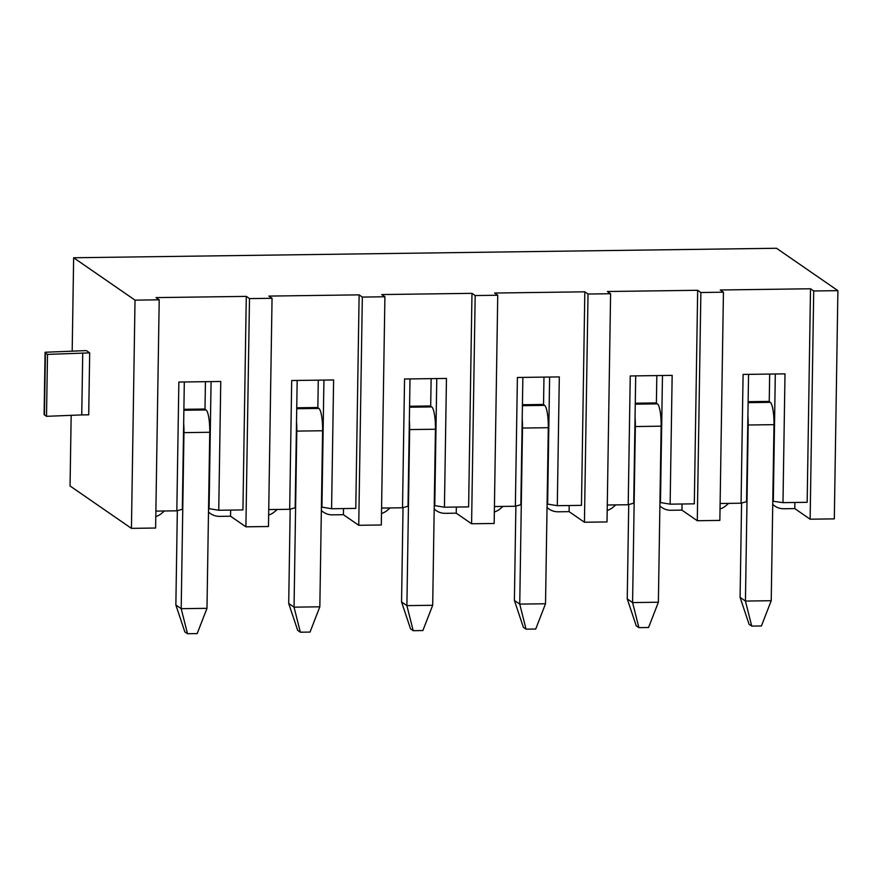 <?xml version="1.0" encoding="UTF-8"?>
<svg xmlns="http://www.w3.org/2000/svg" width="882" height="882" viewBox="0 0 882 882"><rect width="100%" height="100%" fill="white"/><g stroke="black" fill="none" stroke-linecap="round" stroke-linejoin="round"><path stroke-width="1.32" d="M71.166 415.345L70.053 485.982L131.44 528.362L135.023 300.145L73.647 257.764L776.513 248.272L837.9 290.652L813.722 290.983L810.128 519.2L794.792 508.594L794.88 502.475M73.647 257.764L72.181 351.168M164.405 510.998L161.682 513.324A16.46 15.953 -55.4 0 1 155.805 516.565M208.505 512.144L209.266 512.674A16.46 15.953 -55.4 0 0 219.596 516.367L230.555 516.224L230.654 510.105M209.266 512.674L208.505 512.023M772.731 504.526L773.503 505.055A16.46 15.953 -55.4 0 0 783.822 508.749L794.792 508.594M810.128 519.2L834.317 518.87L837.9 290.652M659.89 506.048L660.651 506.577A16.46 15.953 -55.4 0 0 670.982 510.27L681.94 510.127L682.04 504.008M697.287 520.722L719.855 520.413L723.438 292.196L700.87 292.504L697.287 520.722L681.94 510.127M547.038 507.569L547.81 508.109A16.46 15.953 -55.4 0 0 558.13 511.792L569.099 511.648L569.188 505.529M584.435 522.243L607.014 521.935L610.598 293.717L588.029 294.026L584.435 522.243L569.099 511.648M434.198 509.101L434.958 509.631A16.46 15.953 -55.4 0 0 445.289 513.324L456.248 513.17L456.347 507.051M471.594 523.765L494.163 523.467L497.746 295.25L475.178 295.547L471.594 523.765L456.248 513.17M321.346 510.623L322.117 511.152A16.46 15.953 -55.4 0 0 332.437 514.845L343.396 514.691L343.495 508.572M358.742 525.286L381.311 524.988L384.905 296.771L362.337 297.08L358.742 525.286L343.396 514.691M131.44 528.362L155.618 528.031L159.212 299.814L156.004 297.609L246.287 296.385L249.485 298.601L245.902 526.819L230.555 516.224M245.902 526.819L268.47 526.51L272.053 298.292L268.856 296.087L359.128 294.864L362.337 297.08M720.032 508.947A16.46 15.953 -55.4 0 0 725.919 505.695L728.642 503.368M773.503 505.055L772.731 504.405M723.438 292.196L720.241 289.991L810.514 288.767L807.162 502.31L782.984 502.641L773.316 501.296L775.311 373.99M135.023 300.145L159.212 299.814M249.485 298.601L272.053 298.292M813.722 290.983L810.514 288.767M720.12 503.49L741.067 503.203L746.547 501.66L748.553 374.354M741.067 503.203L743.085 374.431L785.002 373.858L782.984 502.641M700.87 292.504L697.673 290.288L607.389 291.512L610.598 293.717M588.029 294.026L584.821 291.821L494.548 293.033L497.746 295.25M475.178 295.547L471.98 293.342L381.697 294.555L384.905 296.771M155.894 511.108L176.83 510.821L178.859 382.049L220.765 381.476L218.747 510.259L242.925 509.928L246.287 296.385M176.83 510.821L182.32 509.278L184.316 381.972M208.56 508.561L218.747 510.259M209.078 508.914L211.074 381.608M204.999 409.226L205.44 381.685M89.688 352.877L86.381 350.595L45.158 352.249A16.46 2.304 0.9 0 0 45.07 352.469A16.46 2.304 0.9 0 0 45.412 352.954L47.496 354.388L89.688 352.877L88.707 414.816L81.75 414.915L82.732 352.965M45.07 352.469L44.1 414.419A16.46 2.304 0.9 0 0 44.442 414.893L46.514 416.326L81.75 414.915M47.496 354.388L46.514 416.326M837.073 343.473L836.092 405.654M659.945 502.464L670.133 504.162L694.31 503.831L697.673 290.288M607.279 505.011L628.216 504.725L633.706 503.181L635.702 375.875M628.216 504.725L630.244 375.952L672.161 375.379L670.133 504.162M660.464 502.817L662.47 375.512M656.384 403.129L656.825 375.589M607.191 510.469A16.46 15.953 -55.4 0 0 613.067 507.227L615.79 504.901M660.651 506.577L659.89 505.926M547.094 503.986L557.292 505.684L581.47 505.364L584.821 291.821M494.427 506.533L515.375 506.257L520.854 504.702L522.861 377.397M515.375 506.257L517.392 377.474L559.309 376.912L557.292 505.684M547.623 504.35L549.618 377.044M543.544 404.651L543.973 377.121M494.339 511.99A16.46 15.953 -55.4 0 0 500.226 508.749L502.949 506.422M547.81 508.109L547.038 507.459M434.253 505.507L444.44 507.216L468.618 506.885L471.98 293.342M381.586 508.065L402.523 507.778L408.013 506.235L410.009 378.929M402.523 507.778L404.551 378.995L446.457 378.433L444.44 507.216M434.771 505.871L436.777 378.565M430.692 406.172L431.133 378.643M381.498 513.522A16.46 15.953 -55.4 0 0 387.374 510.27L390.098 507.944M434.958 509.631L434.198 508.98M321.401 507.029L331.588 508.738L355.777 508.407L359.128 294.864M268.734 509.587L289.682 509.3L295.161 507.756L297.168 380.451M289.682 509.3L291.699 380.528L333.617 379.955L331.588 508.738M321.93 507.393L323.926 380.087M317.851 407.705L318.281 380.164M268.646 515.044A16.46 15.953 -55.4 0 0 274.523 511.792L277.257 509.465M322.117 511.152L321.346 510.502M769.236 401.608L769.666 374.067M751.74 626.11L749.072 624.269L740.086 597.379L745.433 601.061L751.74 626.11L761.42 625.977L771.221 600.708L745.433 601.061L748.19 425.003A19.757 4.002 -90.8 0 0 747.903 415.852M748.123 401.696L768.961 401.409L770.295 402.335A19.757 4.002 89.2 0 1 773.988 424.661L771.221 600.708M741.575 503.06L740.086 597.379M638.899 627.631L636.231 625.79L627.245 598.9L632.581 602.582L638.899 627.631L648.568 627.499L658.38 602.23L632.581 602.582L635.349 426.535A19.757 4.002 -90.8 0 0 635.051 417.373M635.272 403.217L656.109 402.931L657.443 403.857A19.757 4.002 89.2 0 1 661.136 426.182L658.38 602.23M628.723 504.581L627.245 598.9M526.047 629.164L523.379 627.311L514.393 600.422L519.741 604.104L526.047 629.164L535.727 629.031L545.528 603.762L519.741 604.104L522.497 428.057A19.757 4.002 -90.8 0 0 522.21 418.895M522.431 404.739L543.268 404.463L544.602 405.378A19.757 4.002 89.2 0 1 548.295 427.704L545.528 603.762M515.882 506.114L514.393 600.422M413.206 630.685L410.538 628.844L401.553 601.943L406.889 605.636L413.206 630.685L422.875 630.553L432.687 605.284L406.889 605.636L409.656 429.578A19.757 4.002 -90.8 0 0 409.358 420.427M409.579 406.26L430.416 405.985L431.75 406.911A19.757 4.002 89.2 0 1 435.443 429.236L432.687 605.284M403.03 507.635L401.553 601.943M300.354 632.207L297.686 630.365L288.701 603.475L294.037 607.158L300.354 632.207L310.034 632.074L319.835 606.805L294.037 607.158L296.804 431.1A19.757 4.002 -90.8 0 0 296.517 421.949M296.738 407.793L317.575 407.506L318.909 408.432A19.757 4.002 89.2 0 1 322.603 430.758L319.835 606.805M290.189 509.157L288.701 603.475M187.513 633.728L184.845 631.887L175.86 604.997L181.196 608.679L187.513 633.728L197.182 633.596L206.983 608.326L181.196 608.679L183.963 432.632A19.757 4.002 -90.8 0 0 183.665 423.47M183.886 409.314L204.723 409.028L206.057 409.954A19.757 4.002 89.2 0 1 209.751 432.279L206.983 608.326M177.337 510.678L175.86 604.997M45.412 352.954L44.442 414.893M773.988 424.661L748.19 425.003M770.295 402.335L748.112 402.633M661.136 426.182L635.349 426.535M657.443 403.857L635.261 404.154M548.295 427.704L522.497 428.057M544.602 405.378L522.409 405.676M435.443 429.236L409.656 429.578M431.75 406.911L409.568 407.208M322.603 430.758L296.804 431.1M318.909 408.432L296.716 408.73M209.751 432.279L183.963 432.632M206.057 409.954L183.875 410.251M210.489 513.611L208.494 512.244M661.875 507.514L659.89 506.147M549.034 509.046L547.038 507.668M436.182 510.568L434.187 509.19M323.341 512.089L321.346 510.711M774.727 505.992L772.731 504.614"/></g></svg>
